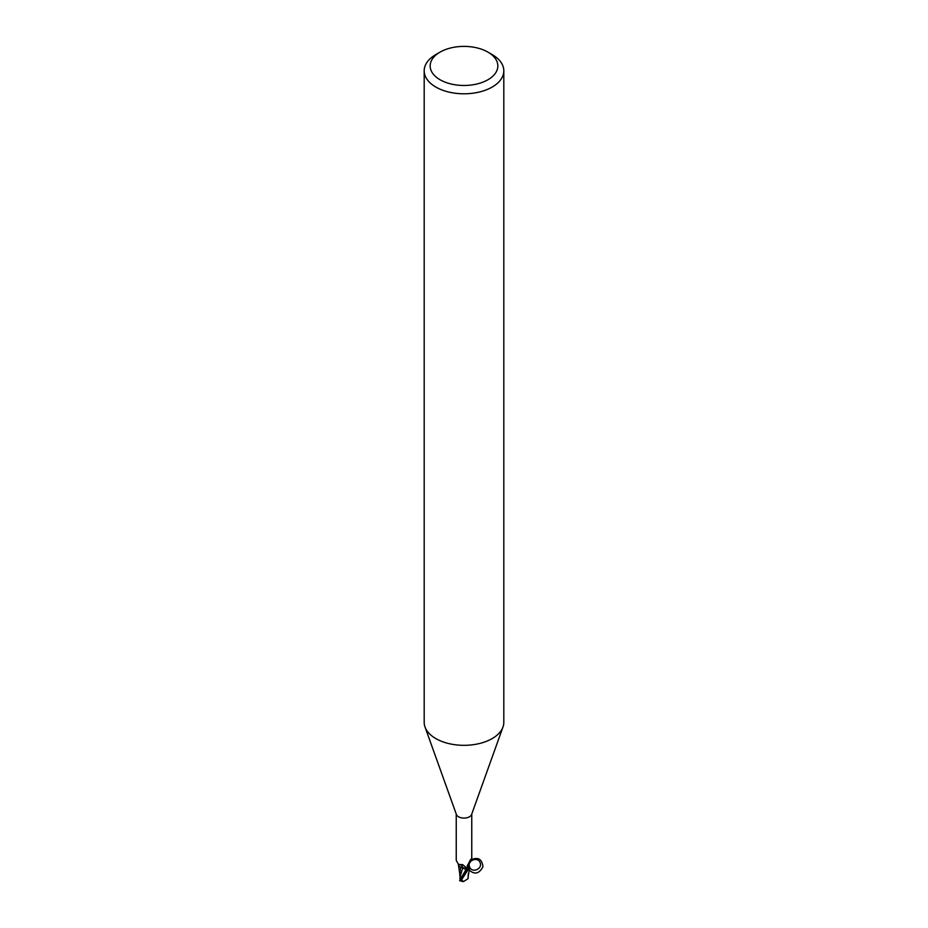 <?xml version="1.0" encoding="UTF-8"?>
<svg xmlns="http://www.w3.org/2000/svg" width="928" height="928" viewBox="0 0 928 928"><rect width="100%" height="100%" fill="white"/><g stroke="black" fill="none" stroke-linecap="round" stroke-linejoin="round"><path stroke-width="1.39" d="M487.931 52.119L492.153 54.566A39.811 22.991 180 0 1 503.811 70.818L503.811 722.344A39.811 22.991 180 0 1 502.988 726.995A39.811 22.991 180 0 1 492.153 738.595A39.811 22.991 180 0 1 452.597 744.36A39.811 22.991 180 0 1 425.012 726.995A39.811 22.991 180 0 1 424.189 722.344L424.189 70.818A39.811 22.991 180 0 1 435.847 54.566A39.811 22.991 180 0 1 435.847 54.555L440.069 52.119A33.837 19.534 180 0 1 487.931 52.119A33.837 19.534 180 0 1 487.931 79.75A33.837 19.534 180 0 1 440.069 79.75A33.837 19.534 180 0 1 440.069 52.119L435.847 54.566M502.988 726.995L471.598 814.506A7.76 4.478 180 0 1 469.487 816.768A7.76 4.478 180 0 1 461.773 817.893A7.76 4.478 180 0 1 456.402 814.506L425.012 726.995M503.811 70.818A39.811 22.991 180 0 1 492.153 87.07A39.811 22.991 180 0 1 448.769 92.046A39.811 22.991 180 0 1 424.189 70.818M456.24 814.065L456.24 860.337L458.444 864.351L462.794 864.722L465.404 866.961L466.807 869.791A7.76 4.478 180 0 0 468.396 869.304L467.016 867.993L467.062 866.508L470.461 859.699L471.273 859.073L471.76 860.337L470.89 859.328M470.461 859.699L471.273 859.073A8.224 7.842 -29.6 0 0 470.531 859.595M467.909 869.2A8.224 7.842 -29.6 0 1 467.248 865.917M469.603 867.622L467.863 878.828L463.443 881.6L461.61 879.756L469.661 867.204C466.772 860.917 477.27 856.115 480.043 862.448C482.92 868.736 472.433 873.55 469.661 867.204A6.832 3.944 180 0 1 468.396 869.304L467.677 864.838M468.246 869.501A7.958 4.594 180 0 1 466.83 869.907L460.16 879.396L466.332 869.165L462.678 867.982L466.958 870.07L462.712 867.912A3.422 1.972 180 0 1 466.366 869.153L466.807 869.791M460.578 879.118L460.068 876.693L462.712 867.912A6.832 3.944 180 0 1 461.228 867.436A6.832 3.944 180 0 1 458.339 864.316M459.859 864.56A8.665 4.907 169.5 0 1 462.747 867.9L460.613 867.054M468.42 869.374A7.865 4.536 180 0 1 466.796 869.861A7.865 4.536 180 0 0 468.42 869.374C474.22 874.976 479.057 874.106 482.943 866.752C482.003 858.713 477.746 856.544 470.171 860.244M462.678 867.982L460.601 867.112L462.678 867.982M467.828 864.49L469.591 866.601M460.659 867.181L459.789 873.434M461.61 879.756A7.958 4.594 180 0 1 460.16 879.396L459.604 880.649L462.654 881.565M466.332 869.165L466.946 870.081M459.836 876.102L459.801 873.097M459.859 878.584L460.207 876.809M460.068 876.693L459.975 875.336M468.141 877.888L467.793 878.897L468.141 877.888M468.431 873.294L468.304 874.118M462.063 880.626L463.443 881.6M468.396 874.57L468.199 875.255M460.764 878.607L459.847 878.526M466.366 869.153A11.96 6.774 169.5 0 0 465.972 867.819M471.76 860.337L471.76 814.065M459.847 874.373L458.397 864.629M468.199 874.976L468.188 878.132"/></g></svg>
